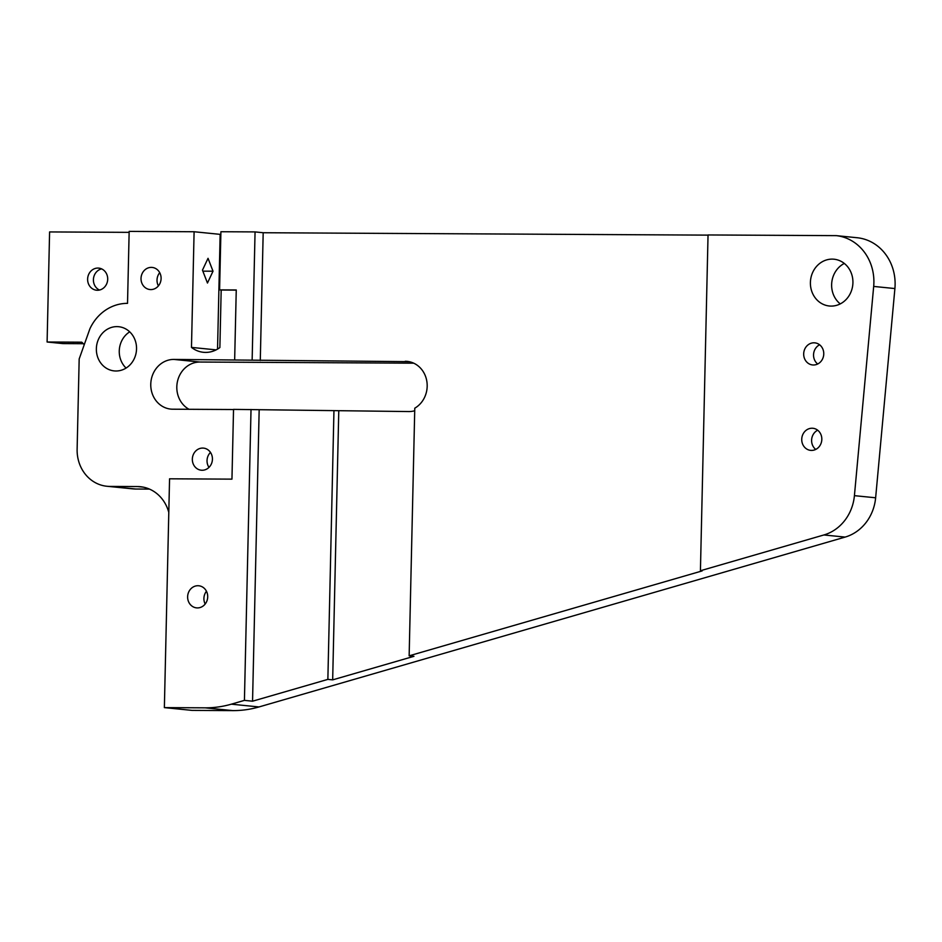 <?xml version="1.0" encoding="UTF-8"?>
<svg xmlns="http://www.w3.org/2000/svg" width="942" height="942" viewBox="0 0 942 942"><rect width="100%" height="100%" fill="white"/><g stroke="black" fill="none" stroke-linecap="round" stroke-linejoin="round"><path stroke-width="1.41" d="M126.087 368.063A22.208 20.065 95.7 0 1 129.713 331.843M210.478 452.419A11.104 10.032 -84.3 0 0 208.983 467.385M202.13 470.258A11.104 10.032 95.7 0 1 201.27 470.211A11.104 10.032 95.7 0 1 192.356 458.636A11.104 10.032 95.7 0 1 202.636 448.074A11.104 10.032 95.7 0 1 203.496 448.109A11.104 10.032 95.7 0 1 212.409 459.696A11.104 10.032 95.7 0 1 202.13 470.258M206.451 591.246A11.104 10.032 -84.3 0 0 205.168 604.034M197.914 585.724A11.104 10.032 -84.3 0 0 187.646 596.286A11.104 10.032 -84.3 0 0 196.56 607.873A11.104 10.032 -84.3 0 0 197.408 607.92A11.104 10.032 -84.3 0 0 207.687 597.346A11.104 10.032 -84.3 0 0 198.774 585.771A11.104 10.032 -84.3 0 0 197.914 585.724M158.397 285.897A11.104 10.032 95.7 0 1 159.728 272.674M150.802 289.583A11.104 10.032 95.7 0 1 149.955 289.535A11.104 10.032 95.7 0 1 141.041 277.961A11.104 10.032 95.7 0 1 151.309 267.387A11.104 10.032 95.7 0 1 152.168 267.434A11.104 10.032 95.7 0 1 161.082 279.02A11.104 10.032 95.7 0 1 150.802 289.583M116.961 326.615A22.208 20.065 -84.3 0 0 96.402 347.751A22.208 20.065 -84.3 0 0 114.229 370.913A22.208 20.065 -84.3 0 0 115.948 370.995A22.208 20.065 -84.3 0 0 136.496 349.871A22.208 20.065 -84.3 0 0 118.668 326.709A22.208 20.065 -84.3 0 0 116.961 326.615M101.618 268.882A11.104 10.032 -84.3 0 0 93.47 278.75A11.104 10.032 -84.3 0 0 99.499 290.042M97.415 290.266A11.104 10.032 95.7 0 1 96.555 290.218A11.104 10.032 95.7 0 1 87.641 278.644A11.104 10.032 95.7 0 1 97.909 268.07A11.104 10.032 95.7 0 1 98.769 268.117A11.104 10.032 95.7 0 1 107.682 279.703A11.104 10.032 95.7 0 1 97.415 290.266M840.24 303.889A23.515 21.242 95.7 0 1 831.633 284.614A23.515 21.242 95.7 0 1 844.303 263.442M852.922 282.718A23.515 21.242 -84.3 0 0 834.011 259.215A23.515 21.242 -84.3 0 0 810.403 282.482A23.515 21.242 -84.3 0 0 829.313 305.997A23.515 21.242 -84.3 0 0 852.922 282.718M817.691 364.001A11.104 10.032 95.7 0 1 813.605 353.886A11.104 10.032 95.7 0 1 819.622 344.784M813.97 342.806A11.104 10.032 -84.3 0 0 803.703 353.368A11.104 10.032 -84.3 0 0 812.616 364.954A11.104 10.032 -84.3 0 0 813.464 364.99A11.104 10.032 -84.3 0 0 823.744 354.428A11.104 10.032 -84.3 0 0 814.83 342.853A11.104 10.032 -84.3 0 0 813.97 342.806M815.748 449.428A11.104 10.032 95.7 0 1 811.663 439.313A11.104 10.032 95.7 0 1 817.68 430.211M812.039 428.233A11.104 10.032 -84.3 0 0 801.76 438.795A11.104 10.032 -84.3 0 0 810.673 450.382A11.104 10.032 -84.3 0 0 811.533 450.417A11.104 10.032 -84.3 0 0 821.801 439.855A11.104 10.032 -84.3 0 0 812.887 428.269A11.104 10.032 -84.3 0 0 812.039 428.233M236.242 290.112L221.182 290.03L219.875 347.551A27.459 24.81 95.7 0 1 203.437 352.296A27.459 24.81 95.7 0 1 191.473 347.398L194.099 231.744L129.16 231.391L127.523 303.359A45.546 41.154 -84.3 0 0 89.902 328.77L79.175 358.961L77.126 449.24A37.021 33.453 -84.3 0 0 106.905 486.26A37.021 33.453 -84.3 0 0 109.755 486.413L137.497 486.567A37.021 33.453 95.7 0 1 140.358 486.708A37.021 33.453 95.7 0 1 168.795 512.436M233.534 409.535L172.727 409.205A24.916 22.514 95.7 0 1 170.808 409.111A24.916 22.514 95.7 0 1 150.814 383.123A24.916 22.514 95.7 0 1 173.858 359.42L409.04 361.657M189.048 409.299A24.916 22.514 95.7 0 1 177.508 381.263A24.916 22.514 95.7 0 1 199.916 362.034L413.703 363.176M414.715 410.747A24.916 22.514 95.7 0 1 408.899 411.56L233.534 409.381L231.956 479.137L169.56 478.807L164.367 707.619L205.191 707.831A111.062 100.347 -84.3 0 0 231.355 704.169L244.425 700.377L251.019 409.476M405.213 361.281A24.916 22.514 -84.3 0 1 407.144 361.375A24.916 22.514 -84.3 0 1 426.832 381.286A24.916 22.514 -84.3 0 1 414.774 408.192L409.146 655.82L413.962 656.303L332.667 679.865L338.767 411.183M708.043 235.123L263.183 232.733L255.058 231.909L220.911 231.732L219.592 289.877L236.254 289.959L234.664 359.585M836.296 235.641L708.043 234.958L700.424 570.746L823.897 534.962A44.427 40.141 -84.3 0 0 854.418 495.657L873.681 286.427A47.23 42.673 -84.3 0 0 836.296 235.641L857.526 237.773A47.23 42.673 95.7 0 1 894.9 288.558L875.636 497.788A44.427 40.141 95.7 0 1 845.115 537.093L258.991 706.947A111.062 100.347 95.7 0 1 232.827 710.609L192.015 710.386L164.367 707.619M332.667 679.865L327.863 679.382L333.951 410.7M244.425 700.377L252.55 701.201L327.863 679.382M409.146 655.82L702.131 570.923L700.424 570.746M217.543 349.105L220.145 234.358L194.099 231.744M149.484 489.098L135.813 489.028A37.021 33.453 95.7 0 1 132.952 488.874L106.905 486.26M83.355 343.712L62.949 343.595L47.1 342.005L49.596 231.932L129.136 232.356M47.1 342.005L81.754 342.193A22.208 20.065 95.7 0 1 84.238 344.713M252.15 359.679L255.058 231.909M221.182 290.03L219.592 289.877M260.286 360.503L263.183 232.733M252.55 701.201L259.156 410.288M208.029 258.32L213.022 271.202L207.464 283.036L202.471 270.142L208.029 258.32M191.473 347.398L216.142 349.871M202.86 271.155L213.022 271.202M173.858 359.42L199.916 362.034M258.991 706.947L231.355 704.169M823.897 534.962L845.115 537.093M873.681 286.427L894.9 288.558M854.418 495.657L875.636 497.788M232.827 710.609L205.191 707.831M143.184 487.132L137.497 486.567M109.755 486.413L135.813 489.028"/></g></svg>
